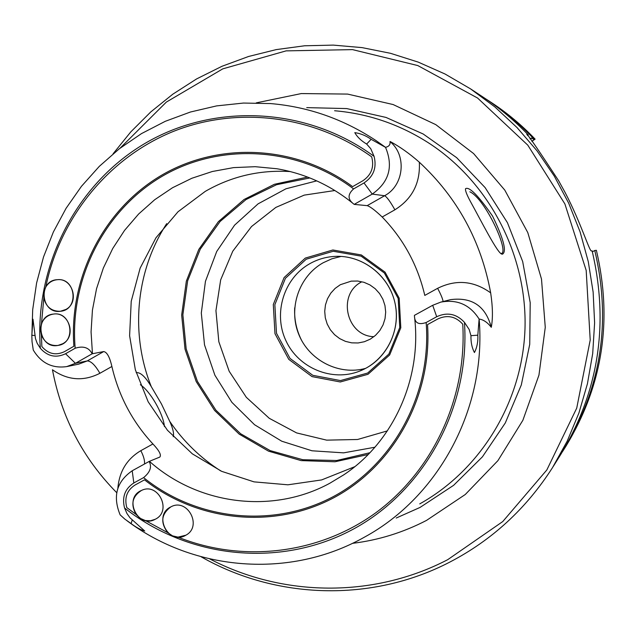 <?xml version="1.0" encoding="UTF-8"?>
<svg xmlns="http://www.w3.org/2000/svg" width="636" height="636" viewBox="0 0 636 636"><rect width="100%" height="100%" fill="white"/><g stroke="black" fill="none" stroke-linecap="round" stroke-linejoin="round"><path stroke-width="0.95" d="M340.332 284.713L351.231 281.136L357.663 281.033L363.999 282.312L369.937 284.92L375.224 288.736L379.613 293.601L382.912 299.294L384.963 305.55L385.686 312.101L385.034 318.644L383.055 324.893L379.819 330.553L375.486 335.387L370.255 339.163L364.349 341.731L358.076 342.971L351.684 342.844L345.451 341.365L339.648 338.591L334.528 334.655L330.315 329.734L327.198 324.034L325.298 317.801L324.718 311.322L325.465 304.875L327.508 298.729L330.776 293.164L335.108 288.426L340.332 284.713L351.231 281.136L357.663 281.033L363.999 282.312L369.937 284.92L375.224 288.736L379.613 293.601L382.912 299.294L384.963 305.55L385.686 312.101L385.034 318.644L383.055 324.893L379.819 330.553L375.486 335.387L370.255 339.163L364.349 341.731L358.076 342.971L351.684 342.844L345.451 341.365L339.648 338.591L334.528 334.655L330.315 329.734L327.198 324.034L325.298 317.801L324.718 311.322L325.465 304.875L327.508 298.729L330.776 293.164L335.108 288.426L340.332 284.713M178.016 537.134L172.547 535.862L167.801 532.698C160.232 522.697 161.234 514.103 170.806 506.908C187.389 497.519 202.781 526.314 185.895 535.186L178.016 537.134C242.332 562.955 318.453 554.409 375.749 512.807C432.846 471.03 467.062 398.072 462.754 324.185C455.662 316.37 447.378 314.605 437.894 318.914L427.527 324.599C432.393 395.974 393.851 465.894 333.693 497.797C273.464 529.708 197.709 521.687 144.515 479.83L134.943 485.077C126.93 490.34 124.219 497.853 126.81 507.608L136.04 514.413C130.483 504.356 132.296 496.374 141.462 490.459C158.372 481.881 172.388 511.272 155.192 519.286L150.414 520.781L145.366 520.55L140.19 518.34L136.04 514.413M41.38 335.005L40.458 329.337L41.475 323.748C43.773 318.199 47.772 314.971 53.464 314.073C71.995 311.084 76.646 343.114 58.027 345.42C50.188 346.111 44.639 342.637 41.38 335.005L41.865 346.548C48.328 354.006 55.865 355.699 64.459 351.644L73.887 346.246C68.855 278.171 103.151 209.84 161.075 175.544C218.975 141.351 296.241 144.968 352.622 186.634L362.83 180.783C371.424 174.956 374.373 166.982 371.67 156.846C312.896 114.52 235.495 105.791 171.386 132.224C107.325 158.96 59.752 218.577 45.768 287.051C48.511 282.615 52.391 280.158 57.423 279.689C76.121 277.67 79.158 309.939 60.404 311.274C51.683 311.433 46.15 307.045 43.82 298.117L43.836 292.377L45.768 287.051M307.593 177.062L274.386 184.297L244.081 199.481L218.41 221.638L198.806 249.407L186.34 281.16L181.673 315.051L185.02 349.164L196.198 381.568L214.57 410.427L239.136 434.086L268.535 451.163L301.106 460.599L334.981 461.768L368.188 454.494M151.304 386.68L161.409 403.868L169.725 421.374C172.968 428.465 174.137 433.577 173.238 436.717C174.137 433.577 172.968 428.465 169.725 421.374C183.414 441.368 200.396 457.88 220.684 470.894C200.396 457.88 183.414 441.368 169.725 421.374L161.409 403.868L151.304 386.68C145.39 376.711 140.357 372.044 136.199 372.688C140.357 372.044 145.39 376.711 151.304 386.68C130.014 333.828 135.77 271.063 166.696 223.649C135.77 271.063 130.014 333.828 151.304 386.68M366.177 368.069L359.745 371.082C332.056 382.164 298.395 368.101 285.882 340.618C273.043 313.286 283.871 278.186 309.843 263.67C317.626 259.305 325.982 256.88 334.91 256.387C361.248 254.949 386.934 273.655 394.193 299.85C401.61 325.998 389.415 355.46 366.177 368.069M367.64 373.046L388.835 354.109L399.766 327.476L398.176 298.483L384.351 272.995L361.129 256.149L333.216 251.268L306.218 259.21L285.421 278.29L274.855 304.692L276.493 333.248L290.008 358.426L312.809 375.32L340.491 380.574L367.64 373.046M501.025 253.565C510.112 253.231 485.546 198.933 469.837 191.786M530.106 138.998L531.799 138.147L534.248 139.626L532.523 140.834M140.349 384.732C150.271 391.172 163.365 413.957 164.43 426.589C163.365 413.957 150.271 391.172 140.349 384.732M323.144 262.771L331.849 258.804L341.119 256.411L331.849 258.804L323.144 262.771C298.984 276.278 288.156 308.237 298.713 334.25C309.024 360.358 338.869 375.741 365.573 368.387C338.869 375.741 309.024 360.358 298.713 334.25C288.156 308.237 298.984 276.278 323.144 262.771M361.661 281.883L361.661 281.883C336.905 294.198 346.286 336.118 373.936 336.69C346.286 336.118 336.905 294.198 361.661 281.883M531.887 141.311L535.107 139.133L532.571 137.591C519.207 123.535 504.507 111.221 488.464 100.639L485.507 98.723M201.071 556.754C275.809 599.422 371.678 602.745 449.835 562.081C492.018 540.139 526.25 508.641 552.533 467.595L567.201 441.13L578.895 413.066L587.433 383.739L592.704 353.536L594.612 322.85L593.134 292.067L588.268 261.611L580.096 231.87L568.711 203.234L554.274 176.085L536.983 150.764L517.068 127.598L494.816 106.88L470.513 88.857L445.049 74.014L418.25 62.121L390.464 53.297L362.035 47.613L333.288 45.108L304.588 45.784L276.247 49.6L248.604 56.469L221.956 66.295L196.596 78.928L172.793 94.2L150.796 111.912L130.825 131.859L113.089 153.793M553.233 466.482L560.539 454.82C598.707 391.871 609.24 323.883 592.124 250.846L591.448 250.934C589.636 251.912 580.787 222.457 565.197 192.66L558.527 180.56C539.312 151.265 528.755 135.81 526.847 134.188L526.878 134.522M527.498 135.516L528.301 134.991L527.212 134.331M528.301 134.991C514.596 120.578 499.522 107.945 483.074 97.101L482.533 96.744M532.571 137.591L530.003 138.871M491.159 102.412L491.676 102.746C507.472 113.168 521.949 125.3 535.107 139.133M592.362 251.792L594.787 250.505C611.474 321.673 601.203 387.944 563.973 449.334L562.574 451.528M594.787 250.505L596.377 250.298C612.794 320.361 602.682 385.615 566.024 446.067L564.617 448.308M385.527 147.337L371.138 139.316C366.002 135.667 360.548 133.441 354.785 132.638C357.217 136.986 361.176 140.787 366.646 144.046L370.732 148.681L374.087 156.361C376.917 167.65 373.555 176.514 364.007 182.945L353.6 188.908C347.518 194.362 347.574 199.41 353.767 204.045L354.196 204.387L372.251 194.091C389.105 182.135 393.533 166.545 385.527 147.337L385.543 147.329C389.025 146.534 390.504 144.611 389.987 141.558L390.289 141.582C399.901 146.757 409.584 153.634 419.323 162.204C457.332 197.51 481.118 241.06 490.666 292.854C492.773 306.918 492.98 318.398 491.286 327.302C487.454 322.38 483.408 319.63 479.147 319.049L479.107 319.034C470.004 304.739 457.228 299.095 440.788 302.116L432.695 305.296L414.418 315.361L414.481 316.537C414.847 323.072 418.734 325.068 426.144 322.524L436.701 316.728L432.695 305.296M419.736 503.887C480.824 469.845 522.402 401.912 524.978 329.098C527.363 256.292 490.308 184.074 430.81 144.364C401.213 124.91 369.142 113.701 334.592 110.744M116.722 492.685C82.926 458.325 61.501 417.359 52.454 369.762C67.75 380.423 83.562 381.6 99.892 373.292L111.888 366.487C118.757 396.029 132.439 421.859 152.934 443.968C159.239 450.662 161.536 455.026 159.819 457.061L149.412 461.331C198.011 504.761 272.24 514.627 329.742 483.288L343.774 474.83M470.139 200.976C466.578 194.266 465.051 190.164 465.56 188.669C469.328 186.435 478.336 195.586 492.574 216.105C503.64 238.969 506.932 251.657 502.448 254.185L502.098 254.122C498.02 254.607 480.808 220.159 470.139 200.976M309.867 177.945L276.525 184.718L246.013 199.561L220.104 221.487L200.284 249.137L187.644 280.85L182.866 314.764L186.181 348.91L197.399 381.33L215.882 410.164L240.591 433.72L270.141 450.59L302.823 459.725L336.746 460.496L369.882 452.745M155.423 519.167L155.192 519.286C137.821 529.104 123.05 498.012 141.462 490.459C158.221 481.945 172.332 510.915 155.423 519.167M185.481 535.425C168.421 545.434 152.894 515.208 170.806 506.908C187.389 497.519 202.781 526.314 185.895 535.186L185.481 535.425M133.83 482.97L132.209 470.767L149.134 461.45C152.068 466.808 150.223 472.19 143.585 477.612L133.83 482.97C124.926 488.782 121.834 497.121 124.553 507.973C187.978 558.162 278.616 568.282 351.112 530.313C423.504 492.351 470.266 408.344 464.455 322.349C456.465 313.794 447.211 311.918 436.701 316.728M65.906 309.446L60.404 311.274C40.943 314.24 37.715 280.245 57.423 279.689C72.743 277.884 79.731 302.37 65.906 309.446M62.741 343.734L58.027 345.42C38.796 349.387 33.875 315.655 53.464 314.073C69.062 311.409 76.924 336.531 62.741 343.734M374.087 156.361C306.091 106.451 213.283 102.65 144.134 143.919C74.953 185.307 34.304 267.033 40.346 348.29C47.628 356.438 56.04 358.259 65.564 353.735L75.175 348.234C83.292 345.674 88.953 347.526 92.156 353.791L103.724 351.557C107.031 352.153 109.75 357.138 111.888 366.487M290.318 171.577C259.83 169.693 231.472 176.299 205.253 191.388L178.016 211.764L155.971 237.777L140.143 268.122L131.223 301.297L129.609 335.721L135.341 369.755L148.156 401.769L167.451 430.262L192.342 453.842L221.67 471.348L254.042 481.865L287.925 484.807L321.633 479.926L354.761 466.689M490.666 292.854C473.733 280.722 456.052 279.212 437.616 288.323L424.792 295.414C417.709 265.188 403.502 239.056 382.18 217.003C375.097 210.278 370.088 206.493 367.163 205.651L354.196 204.387M352.439 543.351C378.38 540.202 403.073 532.555 426.525 520.399L465.258 494.514L497.901 460.663L522.879 420.277L538.946 375.145L545.267 327.325L541.498 279.053L527.785 232.577L504.785 190.1L473.613 153.57L435.787 124.632L393.12 104.543L347.59 94.08L301.289 93.572L256.244 102.873M209.824 558.957C282.464 597.005 373.26 598.397 447.696 559.688L502.766 521.552L546.833 469.964L576.725 408.129L590.208 340.077L586.185 270.419L564.887 203.925L527.793 145.151L477.572 98.023L417.773 65.556L352.503 49.616L286.105 50.872L222.783 68.855L166.378 102.062L120.117 148.148M305.304 258.089L332.867 249.98L361.359 254.957L385.066 272.152L399.185 298.173L400.807 327.779L389.645 354.968L368.005 374.294L340.292 381.974L312.038 376.607L288.768 359.356L274.975 333.661L273.297 304.517L284.085 277.574L305.304 258.089M316.728 180.87L285.962 188.789L258.065 203.862L234.565 225.176L216.717 251.49L205.444 281.319L201.31 313.031L204.522 344.903L214.889 375.208L231.862 402.318L254.551 424.737L281.748 441.209L311.99 450.789L343.631 452.856L374.906 447.227M40.346 348.29L37.166 343.241L35.457 338.543L32.985 319.216L31.824 335.299L32.023 341.548L33.263 350.031C41.157 363.108 52.311 368.626 66.724 366.598L75.438 363.323L92.156 353.791M132.209 470.767C116.571 481.635 112.548 496.326 120.132 514.85L124.815 519.103L131.111 523.595C135.985 527.276 140.532 529.756 144.746 531.028L129.983 517.784L127.009 513.61L124.553 507.973M464.455 322.349L469.185 329.504L470.966 335.673C470.767 342.112 471.92 347.741 474.432 352.543C477.04 347.423 478.169 341.635 477.819 335.18L479.107 319.034M309.843 263.67C317.626 259.305 325.982 256.88 334.91 256.387C362.496 254.845 389.16 275.539 395.075 303.396C401.213 331.205 385.503 361.073 359.745 371.082C332.056 382.164 298.395 368.101 285.882 340.618C273.043 313.286 283.871 278.186 309.843 263.67M145.366 520.55L167.801 532.698M43.82 298.117L41.475 323.748M294.691 307.816C294.11 319.542 296.527 330.609 301.941 341.015C296.527 330.609 294.11 319.542 294.691 307.816M385.543 147.329L376.043 140.604C343.551 119.139 308.388 106.792 270.57 103.573L243.469 103.056L216.63 105.894L190.442 112.016L165.281 121.309L141.486 133.608L119.393 148.713L99.288 166.378L81.44 186.34L66.08 208.306L53.384 231.965L43.518 256.976L36.594 283.004L32.69 309.692L31.848 336.683M126.914 520.677C194.234 571.295 289.992 579.237 364.468 537.142C438.951 496.716 486.596 408.129 479.147 319.049M143.585 477.612C196.508 520.248 272.669 528.755 333.113 496.716C393.493 464.693 431.86 394.105 426.144 322.524M353.6 188.908C297.481 146.391 219.754 142.273 161.639 176.601C103.493 211.009 69.372 279.951 75.175 348.234M353.767 204.045C330.863 185.33 305.232 173.564 276.859 168.747L255.195 166.688L233.547 167.618L212.321 171.505L191.873 178.255L172.563 187.715L154.707 199.72L138.616 214.03L124.553 230.391L112.731 248.501L103.35 268.05L96.545 288.704L92.435 310.106L91.067 331.905L92.459 353.727M396.228 518.03L420.038 507.433L453.603 485.332L482.422 456.831L505.302 422.948L521.305 384.963L529.732 344.322L530.201 302.633L522.673 261.539L507.433 222.687L485.117 187.604L456.64 157.656L423.163 133.981L386.028 117.437L346.715 108.573L306.735 107.627M334.886 190.514L304.215 195.125L275.833 207.415L251.53 226.527L232.768 251.196L220.676 279.84L215.946 310.662L218.84 341.778L229.175 371.265L246.331 397.317L269.267 418.305L296.599 432.909L326.666 440.144L357.583 439.492L387.38 430.89M367.163 205.651L384.589 195.737L372.251 194.091L364.007 182.945M382.18 217.003L394.892 209.8C412.279 198.869 420.42 183.001 419.323 162.204M491.286 327.302C485.634 306.107 472.063 296.893 450.574 299.643L440.788 302.116M394.892 209.8C390.226 201.501 386.783 196.81 384.589 195.737C404.011 185.569 407.072 155.271 389.987 141.558M103.724 351.557L87.275 360.922L75.438 363.323L65.564 353.735M117.867 488.217C119.282 471.475 126.93 458.953 140.834 450.662L152.934 443.968M99.892 373.292C95.257 365.191 91.051 361.073 87.275 360.922L78.721 364.142L66.724 366.598M437.616 288.323C440.867 294.389 442.696 298.793 443.109 301.528M144.483 464.01C144.881 460.647 143.664 456.195 140.834 450.662M35.012 335.506L31.824 335.299M366.646 144.046L371.138 139.316M132.256 519.882L131.111 523.595M470.966 335.673L477.819 335.18M483.074 97.101L470.513 88.857M491.676 102.746L488.464 100.639M414.481 316.537C422.248 378.738 393.032 442.505 343.225 475.195"/></g></svg>
